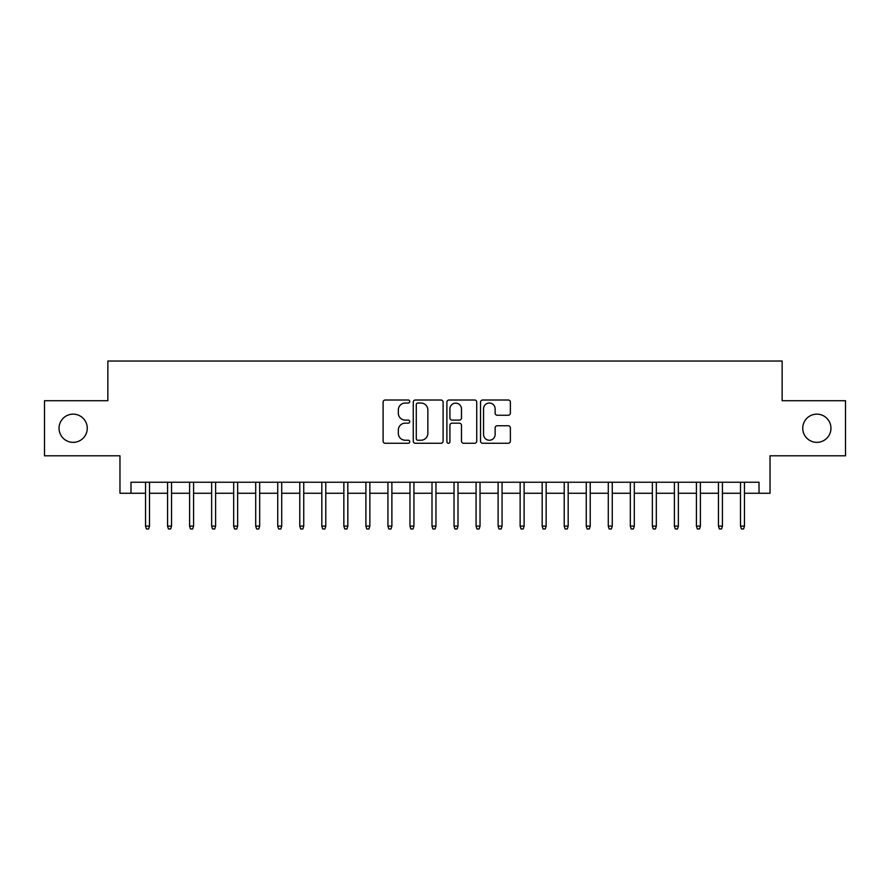 <?xml version="1.0" encoding="UTF-8"?>
<svg xmlns="http://www.w3.org/2000/svg" width="890" height="890" viewBox="0 0 890 890"><rect width="100%" height="100%" fill="white"/><g stroke="black" fill="none" stroke-linecap="round" stroke-linejoin="round"><path stroke-width="1.33" d="M409.745 401.524A1.513 1.513 0 0 0 408.232 400.011L385.248 400.011A2.158 2.158 0 0 0 383.089 402.18L383.089 441.106A2.158 2.158 0 0 0 385.248 443.276L408.232 443.276A1.513 1.513 0 0 0 409.745 441.763A1.513 1.513 0 0 0 408.232 440.239L405.25 440.239A6.92 6.92 0 0 1 398.331 433.319L398.331 430.081A6.92 6.92 0 0 1 405.25 423.162L408.232 423.162A1.513 1.513 0 0 0 409.745 421.637A1.513 1.513 0 0 0 408.232 420.125L405.25 420.125A6.92 6.92 0 0 1 398.331 413.205L398.331 409.967A6.92 6.92 0 0 1 405.25 403.036L408.232 403.036A1.513 1.513 0 0 0 409.745 401.524M802.747 428.257A14.107 14.107 0 0 0 816.853 442.352A14.107 14.107 0 0 0 830.96 428.257A14.107 14.107 0 0 0 816.853 414.15A14.107 14.107 0 0 0 802.747 428.257M59.04 428.257A14.107 14.107 0 0 0 73.147 442.352A14.107 14.107 0 0 0 87.253 428.257A14.107 14.107 0 0 0 73.147 414.15A14.107 14.107 0 0 0 59.04 428.257M508.212 415.263A2.158 2.158 0 0 0 510.37 413.094L510.37 402.18A2.158 2.158 0 0 0 508.212 400.011L482.692 400.011A2.158 2.158 0 0 0 480.522 402.18L480.522 441.106A2.158 2.158 0 0 0 482.692 443.276L508.212 443.276A2.158 2.158 0 0 0 510.37 441.106L510.37 427.912A2.158 2.158 0 0 0 508.212 425.754L497.288 425.754A2.158 2.158 0 0 0 495.129 427.912L495.129 434.454A5.785 5.785 0 0 1 489.344 440.239A5.785 5.785 0 0 1 483.559 434.454L483.559 408.822A5.785 5.785 0 0 1 489.344 403.036A5.785 5.785 0 0 1 495.129 408.822L495.129 413.094A2.158 2.158 0 0 0 497.288 415.263L508.212 415.263M130.986 493.26L130.986 482.235L759.014 482.235L759.014 493.26L770.028 493.26L770.028 455.802L845.5 455.802L845.5 400.711L782.143 400.711L782.143 361.04L107.857 361.04L107.857 400.711L44.5 400.711L44.5 455.802L119.972 455.802L119.972 493.26L145.537 493.26M443.109 402.18A2.158 2.158 0 0 0 440.939 400.011L415.419 400.011A2.158 2.158 0 0 0 413.26 402.18L413.26 441.106A2.158 2.158 0 0 0 415.419 443.276L440.939 443.276A2.158 2.158 0 0 0 443.109 441.106L443.109 402.18M449.061 400.011L474.581 400.011A2.158 2.158 0 0 1 476.74 402.18L476.74 441.106A2.158 2.158 0 0 1 474.581 443.276L463.657 443.276A2.158 2.158 0 0 1 461.487 441.106L461.487 425.32A2.158 2.158 0 0 0 459.329 423.162L452.087 423.162A2.158 2.158 0 0 0 449.917 425.32L449.917 441.763A1.513 1.513 0 0 1 448.404 443.276A1.513 1.513 0 0 1 446.891 441.763L446.891 402.18A2.158 2.158 0 0 1 449.061 400.011M149.498 493.26L167.565 493.26M171.536 493.26L189.603 493.26M193.575 493.26L211.642 493.26M215.603 493.26L233.681 493.26M237.641 493.26L255.708 493.26M259.68 493.26L277.747 493.26M281.718 493.26L299.785 493.26M303.746 493.26L321.824 493.26M325.784 493.26L343.851 493.26M347.823 493.26L365.89 493.26M369.862 493.26L387.929 493.26M391.889 493.26L409.967 493.26M413.928 493.26L431.995 493.26M435.966 493.26L454.034 493.26M458.005 493.26L476.072 493.26M480.033 493.26L498.111 493.26M502.071 493.26L520.138 493.26M524.11 493.26L542.177 493.26M546.149 493.26L564.216 493.26M568.176 493.26L586.254 493.26M590.215 493.26L608.282 493.26M612.253 493.26L630.32 493.26M634.292 493.26L652.359 493.26M656.319 493.26L674.398 493.26M678.358 493.26L696.425 493.26M700.397 493.26L718.464 493.26M722.435 493.26L740.502 493.26M744.463 493.26L759.014 493.26M417.799 403.036A1.513 1.513 0 0 0 416.286 404.55L416.286 438.726A1.513 1.513 0 0 0 417.799 440.239L420.937 440.239A6.92 6.92 0 0 0 427.856 433.319L427.856 409.967A6.92 6.92 0 0 0 420.937 403.036L417.799 403.036M461.487 408.933A5.785 5.785 0 0 0 455.702 403.148A5.785 5.785 0 0 0 449.917 408.933L449.917 417.966A2.158 2.158 0 0 0 452.087 420.125L459.329 420.125A2.158 2.158 0 0 0 461.487 417.966L461.487 408.933M145.537 526.09L146.416 528.96L148.619 528.96L149.498 526.09L145.537 526.09L145.537 482.235M149.498 526.09L149.498 482.235M167.565 526.09L168.455 528.96L170.658 528.96L171.536 526.09L167.565 526.09L167.565 482.235M171.536 526.09L171.536 482.235M189.603 526.09L190.482 528.96L192.685 528.96L193.575 526.09L189.603 526.09L189.603 482.235M193.575 526.09L193.575 482.235M211.642 526.09L212.521 528.96L214.724 528.96L215.603 526.09L211.642 526.09L211.642 482.235M215.603 526.09L215.603 482.235M233.681 526.09L234.56 528.96L236.762 528.96L237.641 526.09L233.681 526.09L233.681 482.235M237.641 526.09L237.641 482.235M255.708 526.09L256.598 528.96L258.801 528.96L259.68 526.09L255.708 526.09L255.708 482.235M259.68 526.09L259.68 482.235M277.747 526.09L278.626 528.96L280.828 528.96L281.718 526.09L277.747 526.09L277.747 482.235M281.718 526.09L281.718 482.235M299.785 526.09L300.664 528.96L302.867 528.96L303.746 526.09L299.785 526.09L299.785 482.235M303.746 526.09L303.746 482.235M321.824 526.09L322.703 528.96L324.906 528.96L325.784 526.09L321.824 526.09L321.824 482.235M325.784 526.09L325.784 482.235M343.851 526.09L344.742 528.96L346.944 528.96L347.823 526.09L343.851 526.09L343.851 482.235M347.823 526.09L347.823 482.235M365.89 526.09L366.769 528.96L368.972 528.96L369.862 526.09L365.89 526.09L365.89 482.235M369.862 526.09L369.862 482.235M387.929 526.09L388.808 528.96L391.01 528.96L391.889 526.09L387.929 526.09L387.929 482.235M391.889 526.09L391.889 482.235M409.967 526.09L410.846 528.96L413.049 528.96L413.928 526.09L409.967 526.09L409.967 482.235M413.928 526.09L413.928 482.235M431.995 526.09L432.885 528.96L435.088 528.96L435.966 526.09L431.995 526.09L431.995 482.235M435.966 526.09L435.966 482.235M454.034 526.09L454.912 528.96L457.115 528.96L458.005 526.09L454.034 526.09L454.034 482.235M458.005 526.09L458.005 482.235M476.072 526.09L476.951 528.96L479.154 528.96L480.033 526.09L476.072 526.09L476.072 482.235M480.033 526.09L480.033 482.235M498.111 526.09L498.99 528.96L501.192 528.96L502.071 526.09L498.111 526.09L498.111 482.235M502.071 526.09L502.071 482.235M520.138 526.09L521.028 528.96L523.231 528.96L524.11 526.09L520.138 526.09L520.138 482.235M524.11 526.09L524.11 482.235M542.177 526.09L543.056 528.96L545.259 528.96L546.149 526.09L542.177 526.09L542.177 482.235M546.149 526.09L546.149 482.235M564.216 526.09L565.094 528.96L567.297 528.96L568.176 526.09L564.216 526.09L564.216 482.235M568.176 526.09L568.176 482.235M586.254 526.09L587.133 528.96L589.336 528.96L590.215 526.09L586.254 526.09L586.254 482.235M590.215 526.09L590.215 482.235M608.282 526.09L609.172 528.96L611.374 528.96L612.253 526.09L608.282 526.09L608.282 482.235M612.253 526.09L612.253 482.235M630.32 526.09L631.199 528.96L633.402 528.96L634.292 526.09L630.32 526.09L630.32 482.235M634.292 526.09L634.292 482.235M652.359 526.09L653.238 528.96L655.441 528.96L656.319 526.09L652.359 526.09L652.359 482.235M656.319 526.09L656.319 482.235M674.398 526.09L675.276 528.96L677.479 528.96L678.358 526.09L674.398 526.09L674.398 482.235M678.358 526.09L678.358 482.235M696.425 526.09L697.315 528.96L699.518 528.96L700.397 526.09L696.425 526.09L696.425 482.235M700.397 526.09L700.397 482.235M718.464 526.09L719.343 528.96L721.545 528.96L722.435 526.09L718.464 526.09L718.464 482.235M722.435 526.09L722.435 482.235M740.502 526.09L741.381 528.96L743.584 528.96L744.463 526.09L740.502 526.09L740.502 482.235M744.463 526.09L744.463 482.235"/></g></svg>

